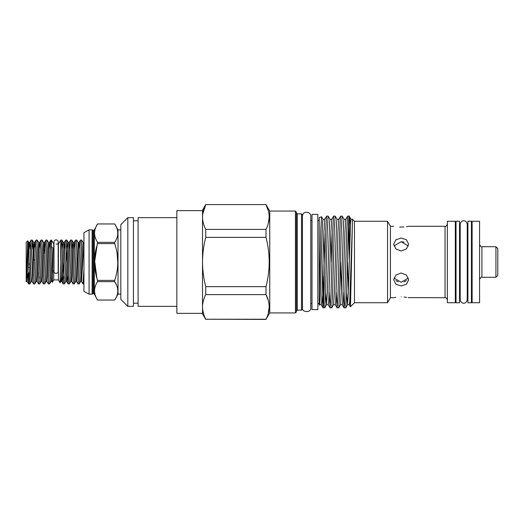 <?xml version="1.0" encoding="UTF-8"?>
<svg xmlns="http://www.w3.org/2000/svg" width="524" height="524" viewBox="0 0 524 524"><rect width="100%" height="100%" fill="white"/><g stroke="black" fill="none" stroke-linecap="round" stroke-linejoin="round"><path stroke-width="0.79" d="M53.979 272.179A2.103 1.068 0 0 0 56.081 273.246A2.103 1.068 0 0 0 58.177 272.179L58.177 241.97C58.033 240.673 57.332 239.972 56.081 239.874C54.824 239.972 54.123 240.673 53.979 241.97L53.979 272.179M28.368 264.758L28.532 260.546M29.809 264.103L28.532 264.103M56.081 244.073L58.413 244.073L58.413 279.927L60.09 282.829L61.295 246.483L61.963 240.097L62.651 249.09M58.413 244.073L60.732 240.064L60.732 260.552M53.743 244.073L53.743 279.927L52.38 282.285L52.826 248.081L51.424 246.352L51.424 240.058L53.743 244.073M27.779 240.817L26.2 242.389L26.2 281.611L27.779 240.817L28.794 242.533L29.226 246.044M28.185 247.184L27.805 240.824M26.213 281.617L27.189 281.467L28.643 283.942L29.855 283.903L32.278 240.058L31.067 240.097L29.881 262C29.436 274.917 28.971 285.993 28.532 283.713L28.532 272.781M27.006 273.6L27.634 279.141M32.278 240.058L33.019 249.09M33.582 283.942L34.794 283.903L35.37 277.517L37.217 240.058L36.005 240.097L35.436 246.483L33.582 283.942L32.134 281.467L32.802 275.801L34.034 248.199L34.65 242.488L35.318 249.09M37.217 240.058L38.671 242.533L39.588 242.488L40.256 249.09M38.521 283.942L39.732 283.903L40.309 277.517L42.156 240.058L40.951 240.097L40.374 246.483L38.521 283.942L37.073 281.467L37.741 275.801L38.973 248.199L39.542 242.533L40.951 240.097M42.156 240.058L43.61 242.533L44.533 242.488L45.195 249.09M43.459 283.942L44.671 283.903L45.247 277.517L47.095 240.058L45.889 240.097L45.313 246.483L43.459 283.942L42.012 281.467L42.68 275.801L43.911 248.199L44.481 242.533L45.889 240.097M47.095 240.058L48.549 242.533L49.472 242.488L50.134 249.09M51.424 240.058L50.828 240.097L50.252 246.483L48.405 283.942L46.95 281.467L47.619 275.801L48.85 248.199L49.42 242.533L50.828 240.097M48.405 283.942L49.61 283.903L50.186 277.517L51.424 246.352M28.984 272.781L29.226 278.211M38.861 272.781L39.104 278.211M66.921 262L66.273 245.789M63.221 283.942L64.432 283.903L65.002 277.517L66.856 240.058L65.644 240.097L65.074 246.483L63.221 283.942L62.48 274.91M66.856 240.058L67.589 249.09M68.159 283.942L69.371 283.903L69.941 277.517L71.795 240.058L70.583 240.097L70.013 246.483L68.159 283.942L67.419 274.91M71.795 240.058L72.528 249.09M73.098 283.942L74.31 283.903L74.88 277.517L76.733 240.058L75.522 240.097L74.952 246.483L73.098 283.942L71.644 281.467L72.312 275.801L73.55 248.199L74.166 242.488L74.827 249.09M76.733 240.058L78.187 242.533L78.62 246.044M78.037 283.942L79.248 283.903L79.818 277.517L81.672 240.058L80.46 240.097L79.89 246.483L78.037 283.942L76.583 281.467L77.251 275.801L78.489 248.199L79.104 242.488L79.772 249.09M81.672 240.058L83.126 242.533L83.991 242.533M63.149 262L63.804 278.211M83.938 269.401L82.975 283.942L81.521 281.467L83.938 242.664M97.556 281.65L97.556 280.386L114.691 280.386L114.691 281.65L97.556 281.65C93.58 287.768 93.58 293.899 97.556 300.042L114.691 300.042C118.804 293.918 118.804 287.794 114.691 281.65L117.075 286.137M120.821 229.905L118.018 229.905L118.018 294.095L120.821 294.095M94.379 229.794L94.379 294.206L93.475 293.512L93.475 230.488L94.379 229.794L97.556 223.951L114.691 223.958L97.556 223.958C93.586 230.069 93.586 236.2 97.556 242.35L114.691 242.35C118.804 236.239 118.804 230.108 114.691 223.958L118.018 229.905M114.691 242.35L114.691 243.614L97.556 243.614C93.58 255.843 93.58 268.105 97.556 280.386M114.691 280.386C118.804 268.15 118.804 255.889 114.691 243.614M97.025 279.082L94.72 261.312L97.556 242.35M93.475 293.512L92.113 294.141L92.113 229.859L89.073 229.859L83.938 232.656L83.938 291.344L89.073 294.141L89.073 229.859M127.823 217.65L120.821 224.652L120.821 299.348L127.823 306.35L133.43 306.35L133.43 217.65L127.823 217.65L127.823 306.35M176.843 217.65L138.094 217.65L138.094 306.35L176.843 306.35M202.519 210.648L176.843 210.648L176.843 313.352L202.519 313.352M317.832 214.382L317.832 309.618L311.996 309.618L311.996 214.382L317.832 214.382M471.423 221.22L471.423 302.78L467.919 302.78L467.919 221.22L471.423 221.22M456.018 262L456.018 221.22L459.522 221.22L459.522 302.78L456.018 302.78L456.018 262M354.479 221.266L352.495 219.281L350.484 306.73L354.479 302.734L354.479 221.266L387.531 221.266L390.426 226.289L390.426 297.711L393.694 297.711M387.531 221.266L387.531 302.734L354.479 302.734M447.378 221.266L447.378 302.734L455.317 302.734L455.317 221.266L447.378 221.266M472.124 221.266L472.124 302.734L479.591 302.734L479.591 221.266L472.124 221.266M495.933 246.712L495.933 277.288L497.8 275.421L497.8 248.579L495.933 246.712L481.929 246.712L481.929 277.288C481.143 276.934 480.37 277.713 479.591 279.626M401.161 251.009L395.882 248.913L393.694 244.145L395.882 239.763L401.161 238.066L406.441 239.763L408.635 244.145L406.447 248.913L401.161 251.009M399.694 227.043L401.161 227.075C391.526 226.217 391.526 226.217 401.161 227.075L403.925 226.964M406.447 226.676L408.072 226.401M401.161 227.075C410.803 226.217 410.803 226.217 401.161 227.075M349.344 258.293L349.344 216.641L350.458 224.193M319.234 297.711L320.812 230.141L321.533 216.766L319.234 217.604L319.234 303.553C319.889 310.647 320.577 288.606 321.238 262L322.555 222.536L322.987 219.281L324.788 219.281M323.898 232.807L324.815 264.862M319.509 304.719L321.31 304.719L321.749 301.464L323.937 231.798L324.762 219.327L326.629 216.13L328.175 216.13L327.297 229.564L325.548 294.436L324.67 307.87L323.033 307.745L322.05 295.706M324.716 307.83L326.537 304.673L327.369 292.202L329.557 222.536L329.996 219.281L331.79 219.281M330.899 232.807L331.744 262M326.511 304.719L328.312 304.719L328.751 301.464L330.939 231.798L331.764 219.327L333.631 216.13L335.177 216.13L334.299 229.564L332.55 294.436L331.718 307.83L330.133 307.87L331.004 294.436L332.76 229.564L333.591 216.17M331.718 307.83L333.539 304.673L334.371 292.202L336.559 222.536L336.998 219.281L338.792 219.281M333.519 304.719L335.314 304.719L335.753 301.464L337.941 231.798L338.773 219.327L340.633 216.13L342.179 216.13L341.301 229.564L339.552 294.436L338.72 307.83L337.135 307.87L338.006 294.436L339.762 229.564L340.593 216.17M338.72 307.83L340.541 304.673L341.373 292.202L343.561 222.536L343.999 219.281L345.794 219.281M340.521 304.719L342.316 304.719L342.755 301.464L344.943 231.798L345.774 219.327L347.635 216.13L349.226 216.17L351.047 219.327M349.344 216.641C348.722 211.729 348.06 234.916 347.432 262L346.554 294.436L345.722 307.83L347.543 304.673L348.375 292.202L350.563 222.536L351.001 219.281L352.495 219.281M346.626 292.241L347.497 304.719L349.318 304.719L349.757 301.464L352.495 221.135M325.62 292.241L326.491 304.719M340.567 262L341.406 291.193M347.569 262L348.408 291.193M323.013 263.762L323.269 307.464C323.819 304.916 324.343 284.277 324.88 262L325.751 229.564L326.59 216.17M330.041 219.327L328.175 216.13M337.043 219.327L335.177 216.13M344.045 219.327L342.179 216.13M343.194 292.241L344.091 307.83L344.576 304.379L346.764 229.564L347.595 216.17M348.408 226.597L349.325 259.138M329.183 292.241L330.133 307.87M336.185 292.241L337.135 307.87M345.722 307.83L344.137 307.87M321.533 216.766L323.033 219.327M302.427 214.801L302.427 309.199L301.49 310.129L301.49 213.871L302.427 214.801M296.355 212.004L296.355 311.996L295.425 312.933L295.425 211.067L296.355 212.004M202.709 214.178L205.729 204.76C203.646 208.821 202.578 212.927 202.519 217.08L202.519 210.131L205.729 204.576L266.002 204.576L269.749 211.067L269.749 312.933L295.425 312.933M268.268 223.624L269.205 217.08M268.347 210.818L266.002 204.76C270.233 212.934 270.233 221.148 266.002 229.401L266.002 237.359C268.072 245.402 269.139 253.609 269.205 262C269.153 270.292 268.085 278.506 266.002 286.641L266.002 294.599C270.233 302.767 270.233 310.981 266.002 319.24L269.749 312.933M266.002 204.576L205.729 204.576M395.895 280.648L398.279 281.853M395.862 297.324L394.264 297.599M401.161 296.925C391.526 297.783 391.526 297.783 401.161 296.925C410.803 297.783 410.803 297.783 401.161 296.925M401.161 285.934L395.882 284.231L393.694 279.855L395.882 275.087L401.161 272.991L406.441 275.087L408.635 279.855L406.447 284.231L401.161 285.934M408.347 278.048L401.161 282.279L393.983 278.048M393.983 245.953L401.161 241.721L408.347 245.953M408.635 226.289L445.046 226.289L445.046 297.711L408.058 297.599M406.441 297.318L404.089 297.049M403.965 281.879L406.486 280.602M404.011 242.134L401.161 241.721M268.124 313.961L269.205 306.92M268.347 300.665L266.002 294.599L205.729 294.599C203.646 298.654 202.578 302.761 202.519 306.92C202.578 311.086 203.653 315.193 205.729 319.24L266.002 319.424M266.002 319.24L205.729 319.24M203.397 313.234L202.709 309.822M205.729 237.359C203.653 245.429 202.585 253.642 202.519 262L202.519 217.08C202.578 221.246 203.653 225.353 205.729 229.401L205.729 237.359L266.002 237.359M266.002 229.401L205.729 229.401M205.729 319.424L202.519 313.869L202.519 262C202.578 270.292 203.646 278.506 205.729 286.641L205.729 294.599M266.002 286.641L205.729 286.641M317.832 303.599L319.234 303.599L319.234 305.197L319.535 304.673M323.898 297.403L323.269 276.286M350.484 306.73L349.999 297.134M117.068 252.568L117.631 261.024M94.379 294.206L97.556 300.049L114.691 300.049L118.018 294.095M61.917 240.058L60.732 240.064M43.682 252.863L45.038 252.863M33.497 259.897L34.892 259.897M27.693 257.389L27.32 256.609L27.746 256.157M45.103 251.219L43.761 251.219M27.969 251.219L27.274 251.166M29.685 267.391L28.257 267.391M92.997 293.512L92.997 230.488L92.113 229.859M301.49 213.871L297.291 213.871L297.291 310.129L296.355 311.066M60.109 282.829L60.895 281.467L61.465 275.801L62.697 248.199L63.371 242.533L61.963 240.097M64.432 283.903L65.841 281.467L66.404 275.801L67.642 248.199L68.31 242.533L66.902 240.097M69.371 283.903L70.779 281.467L71.343 275.801L72.581 248.199L73.249 242.533L71.84 240.097M74.31 283.903L75.718 281.467L76.281 275.801L78.135 242.488L79.052 242.533L80.46 240.097M79.248 283.903L80.657 281.467L81.22 275.801L82.458 248.199L83.126 242.533M61.334 277.956L61.819 281.512L62.435 275.801L64.236 242.533L64.95 249.09M65.841 281.467L66.758 281.512L67.373 275.801L69.175 242.533L69.889 249.09M26.619 275.683L26.757 277.956M27.189 281.467L27.864 275.801L29.095 248.199L29.711 242.488L30.379 249.09M49.61 283.903L51.018 281.467L51.941 281.512L52.826 270.305M26.324 281.467L28.741 242.488L29.658 242.533L31.067 240.097M29.855 283.903L31.263 281.467L31.826 275.801L33.68 242.488L34.604 242.533L36.005 240.097M34.794 283.903L36.202 281.467L36.772 275.801L38.003 248.199L38.671 242.533M39.732 283.903L41.141 281.467L41.71 275.801L42.942 248.199L43.61 242.533M44.042 246.044L44.33 251.219M44.671 283.903L46.079 281.467L46.649 275.801L47.88 248.199L48.549 242.533M51.018 281.467L52.826 248.081M58.177 244.073L58.177 241.97M467.225 262L467.225 299.695C465.928 304.012 464.67 302.761 463.72 303.2C463.596 303.363 460.714 303.154 460.216 299.695L460.216 224.305C460.714 220.846 463.596 220.637 463.72 220.801C464.67 221.239 465.928 219.988 467.225 224.305L467.225 262M82.975 283.942L83.938 283.942M93.475 230.488L92.997 230.488M133.43 220.801L138.094 220.801M311.996 220.401L310.784 220.401L310.784 216.294C311.335 211.912 302.708 209.96 302.472 216.294L302.472 216.301M311.996 303.599L310.784 303.599L310.784 307.706L310.784 216.294M310.784 307.706L310.784 307.706C311.767 312.835 301.346 312.769 302.472 307.706L302.472 216.294M445.046 297.711C445.904 297.403 446.684 298.182 447.378 300.049M455.317 227.802L456.018 227.802M390.426 226.289L393.694 226.289M269.749 211.067L295.425 211.067M317.832 220.401L319.234 220.401M471.423 227.802L472.124 227.802M459.522 227.802L460.216 227.802M467.225 227.802L467.919 227.802M459.522 296.198L460.216 296.198M467.225 296.198L467.919 296.198M471.423 296.198L472.124 296.198M297.291 213.871L296.355 212.934M297.291 310.129L301.49 310.129M323.033 307.745L321.264 304.673M330.087 307.83L328.266 304.673M337.089 307.83L335.268 304.673M344.091 307.83L342.27 304.673M350.451 306.717L349.272 304.673M481.929 277.288L495.933 277.288M481.929 246.712C481.143 247.066 480.37 246.287 479.591 244.374M455.317 296.198L456.018 296.198M445.046 226.289C445.904 226.597 446.684 225.818 447.378 223.951M390.426 297.711L387.531 302.734M133.43 303.2L138.094 303.2M92.113 294.141L89.073 294.141M60.895 281.467L61.767 281.467L63.175 283.903M63.371 242.533L64.236 242.533L65.644 240.097M68.31 242.533L69.175 242.533L70.583 240.097M70.779 281.467L71.644 281.467M73.249 242.533L74.113 242.533L75.522 240.097M75.718 281.467L76.583 281.467M80.657 281.467L81.521 281.467M68.113 283.903L66.705 281.467M53.743 279.927L58.413 279.927M51.889 281.467L52.361 282.285M31.263 281.467L32.134 281.467M36.202 281.467L37.073 281.467M41.141 281.467L42.012 281.467M46.079 281.467L46.95 281.467M32.324 240.097L33.733 242.533"/></g></svg>
